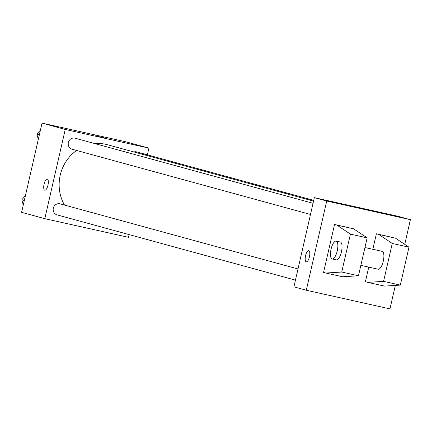 <?xml version="1.0" encoding="UTF-8"?>
<svg xmlns="http://www.w3.org/2000/svg" width="432" height="432" viewBox="0 0 432 432"><rect width="100%" height="100%" fill="white"/><g stroke="black" fill="none" stroke-linecap="round" stroke-linejoin="round"><path stroke-width="0.65" d="M129.114 234.603L128.488 237.325L44.809 218.673L21.6 212.323L42.034 123.115L125.712 141.766L148.921 148.117L147.382 154.84M44.809 218.673L65.237 129.465L42.034 123.115M65.237 129.465L148.921 148.117M95.315 135.821L106.466 138.375M313.54 201.128L107.449 144.725A40.09 37.546 105.3 0 0 94.948 143.618M76.599 150.46A40.09 37.546 105.3 0 0 64.508 205.06M298.004 268.963L60.059 203.845A5.719 5.357 105.3 0 0 53.384 207.949A5.719 5.357 105.3 0 0 57.04 214.877L295.45 280.125M313.043 203.305L75.098 138.186A5.719 5.357 105.3 0 0 68.423 142.29A5.719 5.357 105.3 0 0 72.079 149.224L310.489 214.466M313.718 200.362L136.69 151.913A5.719 5.357 105.3 0 0 133.861 151.956M44.782 190.231A5.719 2.003 102.6 0 1 44.096 184.118A5.719 2.003 102.6 0 1 47.272 179.064A5.719 2.003 102.6 0 1 47.979 185.08A5.719 2.003 102.6 0 1 44.782 190.231A5.719 2.003 102.6 0 1 44.091 184.118A5.719 2.003 102.6 0 1 47.272 179.064M395.345 285.412L389.966 308.885L306.288 290.234L293.911 286.848L314.339 197.64L398.023 216.292L410.4 219.677L404.746 244.35M370.597 210.492L353.597 206.647L370.597 210.492M306.288 290.234L326.722 201.026L314.339 197.64M326.722 201.026L410.4 219.677M308.75 250.625A5.719 2.003 -77.4 0 0 305.564 255.728A5.719 2.003 -77.4 0 0 306.234 261.781A5.719 2.003 102.6 0 1 305.559 255.722A5.719 2.003 102.6 0 1 308.75 250.619A5.719 2.003 102.6 0 1 309.458 256.64A5.719 2.003 102.6 0 1 306.261 261.787A5.719 2.003 102.6 0 1 306.229 261.781A5.719 2.003 -77.4 0 0 306.261 261.792M368.75 267.122L365.407 281.729L367.724 282.361L383.573 281.367L392.256 243.454L378.707 234.414L376.385 233.777L372.838 249.28M376.385 233.777L395.442 238.145L408.991 247.185L400.307 285.098L384.464 286.092L367.724 282.361M334.546 224.456L323.563 272.403L325.885 273.04L341.734 272.041L350.417 234.128L336.868 225.088L334.546 224.456L353.603 228.82L367.151 237.859L358.468 275.773L342.619 276.766L325.885 273.04M360.855 265.367L378.189 269.228A9.153 3.208 -77.4 0 0 383.276 261.139A9.153 3.208 -77.4 0 0 382.169 251.359L364.943 247.52M332.165 258.973L336.35 259.902A9.153 3.208 -77.4 0 0 341.431 251.818A9.153 3.208 -77.4 0 0 340.384 242.05A9.153 3.208 -77.4 0 0 340.33 242.033L336.145 241.105A9.153 3.208 102.6 0 1 336.199 241.115A9.153 3.208 102.6 0 1 337.268 250.808A9.153 3.208 102.6 0 1 332.165 258.973A9.153 3.208 102.6 0 1 331.025 249.34A9.153 3.208 102.6 0 1 336.145 241.105M336.868 225.088L353.603 228.82M350.417 234.128L367.151 237.859M392.256 243.454L408.991 247.185M378.707 234.414L395.442 238.145M341.734 272.041L358.468 275.773M383.573 281.367L400.307 285.098M23.269 205.027L21.811 199.8L25.407 195.696M24.311 200.48L21.811 199.8M38.308 139.374L36.85 134.141L40.446 130.037M39.35 134.827L36.85 134.141"/></g></svg>

